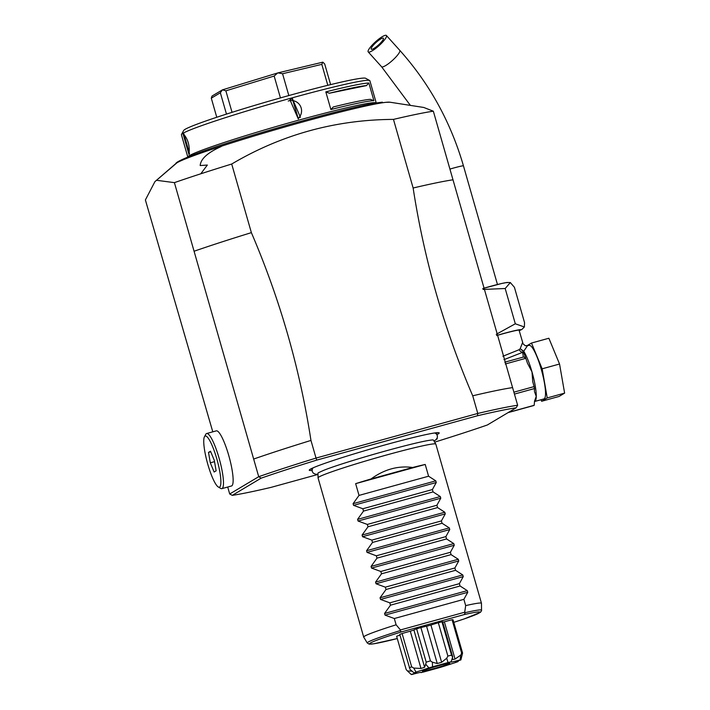 <?xml version="1.0" encoding="UTF-8"?>
<svg xmlns="http://www.w3.org/2000/svg" width="710" height="710" viewBox="0 0 710 710"><rect width="100%" height="100%" fill="white"/><g stroke="black" fill="none" stroke-linecap="round" stroke-linejoin="round"><path stroke-width="1.06" d="M496.246 334.303L515.309 323.795L524.37 326.982L524.539 322.58L514.422 287.302L510.321 282.553L505.192 288.508L483.057 289.44M515.309 323.795L505.192 288.508M496.627 335.573A20.421 1.047 -16 0 1 519.081 330.221L523.084 343.862L525.302 345.743L529.163 345.38A27.77 5.298 74.6 0 1 541.269 369.342A27.77 5.298 74.6 0 1 543.94 398.922L534.666 401.487A27.77 5.298 74.6 0 0 536.254 396.393L534.55 401.035L534.186 405.303A31.444 5.999 74.6 0 1 533.805 405.525L508.058 412.634M502.893 356.251L519.161 349.693L520.19 348.69L522.374 343.063M503.94 359.668L522.658 352.32L523.217 351.228L520.19 348.69L523.714 351.255L527.361 345.921M540.984 399.739L541.623 401.265L547.224 397.928L542.156 368.809L531.488 343.036L526.589 345.956M547.224 397.928L564.619 393.127L559.01 396.473L541.623 401.265M564.619 393.127L559.542 364.017L542.156 368.809M559.542 364.017L548.874 338.244L531.488 343.036M504.721 362.215L523.35 357.068L522.658 352.32A4.082 2.929 49.4 0 1 519.161 349.693M525.382 357.769A2.041 1.784 144 0 0 524.228 357.13L523.35 357.068M523.341 351.104A2.041 0.772 104.9 0 1 523.217 351.228L525.87 358.435M523.288 351.335A2.041 1.704 147.6 0 0 523.714 351.255A27.77 5.298 74.6 0 1 531.994 371.898L532.757 381.714L534.124 386.595A31.444 5.999 74.6 0 1 534.461 388.556L514.448 394.077M525.888 358.461L527.45 363.174L531.994 371.898A27.77 5.298 74.6 0 1 536.254 396.393L534.47 391.574M513.898 392.177L534.124 386.595M505.263 363.99L525.782 358.328L524.228 357.13M508.431 412.412L534.186 405.303M534.426 390.775L534.461 388.556M212.796 431.831L145.39 199.945L154.913 181.654L177.003 162.767A112.056 5.769 -16 0 1 221.511 146.18A112.056 5.769 -16 0 1 382.69 102.746A112.056 5.769 -16 0 1 385.858 102.329A112.056 5.769 -16 0 1 389.905 102.204L423.772 107.467L433.331 111.195L517.643 405.241L516.179 407.788A159.28 8.2 -16 0 0 477.44 415.767L477.777 413.442L316.021 458.074L316.793 460.089A159.28 8.2 -16 0 0 261.111 478.167L232.294 495.358A159.28 8.2 -16 0 0 271.034 487.379L317.982 474.431M156.75 180.322L174.403 182.639A161.321 8.307 -16 0 1 200.779 173.799A161.321 8.307 -16 0 1 231.7 164.028C281.559 134.58 335.475 119.697 393.464 119.395L413.131 188.008A161.321 8.307 -16 0 1 453.007 179.799M433.331 111.195A161.321 8.307 164 0 0 393.464 119.395M187.822 157.034A98.015 5.05 -16 0 1 189.304 155.676A98.015 5.05 -16 0 1 289.077 122.839A98.015 5.05 -16 0 1 376.247 103.003L369.866 80.718A98.015 5.05 -16 0 0 369.661 80.505A98.015 5.05 -16 0 0 292.28 97.811L298.351 118.987L292.058 97.873L300.401 117.257L297.987 118.286L289.937 99.719L292.369 98.681M187.813 157.034L181.423 134.758A98.015 5.05 -16 0 1 181.476 134.465A98.015 5.05 -16 0 1 182.896 133.329C188.008 138.769 190.031 145.825 188.966 154.505L182.896 133.329A98.015 5.05 -16 0 1 292.058 97.873M181.476 134.465L183.712 130.436A94.749 4.881 -16 0 1 185.088 129.335A94.749 4.881 -16 0 1 279.802 98.086A94.749 4.881 -16 0 1 365.632 78.278L369.661 80.505M189.481 153.52L183.89 133.897L182.896 133.329L183.588 133.427M189.242 154.177L189.463 153.6M373.904 100.678L370.354 99.329A95.974 4.943 -16 0 0 333.301 106.953L330.878 109.526L325.828 91.883A98.015 5.05 -16 0 1 368.845 83.034L373.904 100.678A98.015 5.05 164 0 0 330.887 109.526M298.448 118.144A10.206 10.011 59.2 0 0 288.695 100.873A10.206 10.011 -120.8 0 0 288.216 101.015M368.845 83.034L366.422 85.608A95.974 4.943 164 0 0 329.369 93.232L325.828 91.892M329.369 93.232L366.422 85.608M216.763 117.265L211.296 98.175L220.357 92.77L226.472 114.097M211.296 98.175L212.006 96.072L222.381 89.886L220.357 92.77M277.912 72.89L322.81 62.169L321.808 64.361L282.571 73.733L277.912 72.89A61.264 3.151 164 0 0 277.761 72.935L274.166 76.05L280.432 97.909M232.037 112.331L225.869 90.827L222.478 89.85L277.761 72.935M330.62 84.614L324.701 63.98L322.864 62.16A61.264 3.151 164 0 0 322.81 62.169M327.807 85.306L321.808 64.361M288.828 95.557L282.571 73.733M225.869 90.827L274.166 76.05M174.403 182.639L194.078 251.242A161.321 8.307 -16 0 1 251.375 232.64L231.7 164.028M251.375 232.64C280.051 299.496 299.913 368.765 310.962 440.431L316.021 458.083A161.321 8.307 -16 0 0 258.724 476.685L229.703 493.991L232.294 495.358M512.584 387.598A161.321 8.307 164 0 0 472.718 395.798L477.777 413.451A161.321 8.307 -16 0 1 517.643 405.241M472.718 395.798C444.052 328.987 424.198 259.727 413.131 188.008M477.44 415.767L316.784 460.089M434.653 442.144A159.28 8.2 -16 0 0 487.353 424.979L516.179 407.788M312.098 470.402A67.592 3.479 -16 0 1 309.374 469.905A67.592 3.479 -16 0 1 310.279 469.221A67.592 3.479 -16 0 1 377.125 447.131A67.592 3.479 -16 0 1 438.957 432.745A67.592 3.479 -16 0 1 438.194 433.925A67.592 3.479 -16 0 1 436.907 434.609M436.961 438.54A30.947 1.597 -16 0 1 437.253 438.629A30.947 1.597 -16 0 1 436.819 439.117A30.947 1.597 -16 0 1 436.339 439.375M261.111 478.167L258.724 476.685L194.078 251.242M229.703 493.991L227.706 487.033M206.645 433.526L216.301 430.863A28.586 5.458 74.6 0 1 228.762 455.527A28.586 5.458 74.6 0 1 231.513 485.977L221.848 488.649A28.586 5.458 -105.4 0 0 219.097 458.19A28.586 5.458 -105.4 0 0 206.645 433.526A28.586 5.458 -105.4 0 0 205.767 434.334L204.445 436.783A26.545 5.068 -105.4 0 0 207.808 464.304A26.545 5.068 -105.4 0 0 218.29 486.98A26.545 5.068 -105.4 0 0 216.825 458.935A26.545 5.068 -105.4 0 0 204.445 436.783M310.962 440.431A161.321 8.307 164 0 0 253.665 459.042M218.29 486.98L220.686 488.4A28.586 5.458 -105.4 0 0 221.848 488.649M214.127 472.017L210.311 462.813L208.509 452.412L210.506 451.223L214.313 460.426L216.124 470.828L214.127 472.017M214.526 461.651L210.311 462.813M210.746 451.8L208.509 452.412M318.044 477.83L317.965 473.25A60.075 3.097 -16 0 1 318.337 472.771L323.307 470.508C343.196 462.272 420.498 440.315 432.878 439.934L432.869 439.934A60.075 3.097 -16 0 1 433.446 440.138L435.807 444.061A61.264 3.151 164 0 0 381.314 456.459A61.264 3.151 164 0 0 318.967 476.978A61.264 3.151 164 0 0 318.044 477.83A61.264 3.151 164 0 0 318.044 477.865L363.689 637.047A61.264 3.151 164 0 0 363.706 637.092L367.248 642.985A59.48 3.062 -16 0 1 400.032 630.64L401.398 631.909L464.198 614.585L465.245 612.641L464.713 612.215L465.68 605.603A61.264 3.151 164 0 1 481.469 603.278A61.264 3.151 164 0 1 481.469 603.322L481.54 610.724L480.457 612.286L464.535 618.8L453.77 622.351A57.51 2.964 -16 0 0 464.198 614.585M481.469 603.278L435.825 444.096A61.264 3.151 164 0 0 435.807 444.061M412.625 467.491L371.002 478.975C384.296 469.328 398.168 465.494 412.625 467.491A61.264 3.151 164 0 1 425.21 464.455L428.574 476.215L435.798 480.856L436.268 482.516L432.399 489.554L433.073 491.897L440.289 496.538L440.768 498.198L436.898 505.236L437.573 507.579L444.788 512.221L445.268 513.88L441.398 520.918L442.064 523.261L449.288 527.903L449.758 529.562L445.889 536.6L446.563 538.943L453.779 543.585L454.258 545.253L450.389 552.282L451.063 554.625L458.278 559.267L458.758 560.935L454.888 567.965L455.563 570.308L462.778 574.949L463.248 576.618L459.388 583.655L460.053 585.99L467.269 590.631L467.748 592.3L463.878 599.338L394.316 618.525L396.118 624.8A61.264 3.151 164 0 0 364.612 636.16A61.264 3.151 164 0 0 363.689 637.047M396.118 624.8L400.458 629.947L400.032 630.64M452.092 619.75L461.642 653.076A29.607 1.526 -16 0 1 462.574 653.049L453.015 619.723A29.607 1.526 164 0 0 452.092 619.75A11.893 0.612 164 0 0 444.371 621.809A23.279 1.198 164 0 0 442.747 622.129M451.054 661.906L451.116 661.791A26.075 1.34 164 0 0 448.001 662.563L432.541 666.832A26.075 1.34 164 0 0 428.92 667.915L416.024 672.104A26.075 1.34 164 0 0 414.028 672.849C418.137 672.006 417.214 672.556 411.25 674.5A26.075 1.34 164 0 0 412.04 674.473C419.228 672.494 422.219 671.882 421.021 672.627A26.075 1.34 164 0 0 424.127 671.846L439.596 667.577A26.075 1.34 164 0 0 443.209 666.504L456.113 662.315A26.075 1.34 164 0 0 458.11 661.569C454.001 662.412 454.924 661.853 460.879 659.918A26.075 1.34 164 0 0 460.098 659.945C452.909 661.915 449.909 662.536 451.116 661.791L452.723 656.91L442.667 621.845A11.893 0.612 164 0 0 441.975 621.836A29.607 1.526 164 0 0 438.318 622.75A11.893 0.612 164 0 0 430.934 625.057A23.279 1.198 164 0 0 426.577 626.255A11.893 0.612 164 0 0 420.888 627.56A29.607 1.526 164 0 0 416.646 628.82A11.893 0.612 164 0 0 413.921 630.027L413.921 630.027A23.279 1.198 164 0 0 410.291 631.208A11.893 0.612 164 0 0 402.108 633.542A29.607 1.526 164 0 0 399.765 634.42L410.052 669.441L414.028 672.849L416.442 672.53M399.961 635.095A11.893 0.612 164 0 0 396.633 636.284L406.191 669.61L407.478 670.977L412.137 671.163M464.713 612.215L400.458 629.947M463.878 599.338L465.68 605.603M394.316 618.525L385.033 615.117L384.563 613.458L390.491 605.186L460.053 585.99M463.248 576.618L380.542 599.435L389.825 602.843L390.491 605.186M380.542 599.435L380.063 597.776L386 589.504L455.563 570.308M458.758 560.935L376.043 583.753L385.326 587.161L386 589.504M376.043 583.753L375.563 582.093L381.501 573.822L451.063 554.625M454.258 545.253L371.543 568.071L380.826 571.479L381.501 573.822M371.543 568.071L371.073 566.411L377.001 558.14L446.563 538.943M449.758 529.562L367.052 552.389L376.327 555.797L377.001 558.14M367.052 552.389L366.573 550.729L372.502 542.458L442.064 523.261M445.268 513.88L362.553 536.707L371.836 540.115L372.502 542.458M362.553 536.707L362.073 535.047L368.011 526.776L437.573 507.579M440.768 498.198L358.053 521.025L367.336 524.433L368.011 526.776M358.053 521.025L357.574 519.365L363.511 511.093L433.073 491.897M436.268 482.516L353.562 505.342L362.837 508.75L363.511 511.093M353.562 505.342L353.083 503.683L359.011 495.411L428.574 476.215M371.002 478.975A61.264 3.151 164 0 0 355.648 483.652L359.011 495.411M389.825 602.843L459.388 583.655M385.326 587.161L454.888 567.965M380.826 571.479L450.389 552.282M376.327 555.797L445.889 536.6M371.836 540.115L441.398 520.918M367.336 524.433L436.898 505.236M362.837 508.75L432.399 489.554M425.21 464.455L355.648 483.652M409.315 667.746A29.607 1.526 -16 0 1 411.658 666.867L402.108 633.542M416.024 672.104L413.744 668.066L411.658 666.867M413.744 668.066L420.968 668.465L410.291 631.208M420.968 668.465L424.607 667.285L413.921 630.027L424.544 667.072M424.607 667.285L425.698 664.178L428.92 667.915M416.646 628.82L426.204 662.146L425.698 664.178M426.204 662.146A29.607 1.526 -16 0 1 430.438 660.886L420.888 627.56M432.541 666.832L432.372 662.19L430.438 660.886M432.372 662.19L437.262 663.513L426.577 626.255M437.262 663.513L441.62 662.315L430.934 625.057M441.62 662.315L446.714 658.232L448.001 662.563M438.318 622.75L447.877 656.075L446.714 658.232M447.877 656.075A29.607 1.526 -16 0 1 451.533 655.161L441.975 621.836M444.371 621.809L455.057 659.058L452.527 659.581L452.465 656.794L451.533 655.161M455.057 659.058L460.79 655.082L460.098 659.945M461.642 653.076L460.79 655.082M460.879 659.918L462.574 653.049M411.25 674.5L407.478 670.977M458.332 660.788L458.11 661.569L455.678 661.844M422.539 670.941A14.298 0.737 -16 0 1 436.978 666.184A14.298 0.737 -16 0 1 449.794 663.246A14.298 0.737 -16 0 1 449.59 663.477A14.298 0.737 -16 0 1 434.751 668.35A14.298 0.737 -16 0 1 422.326 671.128A14.298 0.737 -16 0 1 422.539 670.941M372.555 49.114A8.165 1.739 138 0 1 371.241 49.167A8.165 1.739 138 0 1 374.667 43.807A8.165 1.739 138 0 1 382.06 38.287A8.165 1.739 138 0 1 383.373 38.233A8.165 1.739 138 0 1 379.948 43.585A8.165 1.739 138 0 1 372.555 49.114M384.438 35.58A12.256 2.609 -42 0 0 373.353 43.869A12.256 2.609 -42 0 0 368.206 51.901A12.256 2.609 -42 0 0 370.176 51.821A12.256 2.609 -42 0 0 381.261 43.532A12.256 2.609 -42 0 0 386.409 35.5A12.256 2.609 -42 0 0 384.438 35.58M510.321 282.553L506.931 282.473L501.642 283.503L482.791 288.526A22.17 1.145 -16 0 1 507.268 282.678M496.601 335.493A22.17 1.145 -16 0 1 520.43 330.061A22.17 1.145 -16 0 1 519.205 330.647M221.511 146.18L221.271 146.5C207.693 152.588 200.664 158.934 200.184 165.554L207.347 165.048L200.779 173.799M154.913 181.654L175.805 163.593A112.056 5.769 -16 0 1 177.003 162.767M385.858 102.329L389.905 102.204M175.805 163.593C175.894 162.288 182.372 159.129 195.25 154.105C235.037 138.796 348.637 106.757 377.622 102.781L382.69 102.746M298.351 118.987L297.987 118.286M437.369 432.665A66.101 3.408 -16 0 1 436.499 433.313A66.101 3.408 164 0 1 435.993 433.597M310.678 468.99A66.101 3.408 164 0 0 312.338 469.053M465.245 612.641A59.48 3.062 -16 0 1 481.593 610.201M367.248 642.985L369.236 644.147L373.913 643.775L397.289 638.547A57.51 2.964 -16 0 1 369.59 643.668A57.51 2.964 -16 0 1 401.398 631.909M467.748 592.3L385.033 615.117M467.269 590.631L384.563 613.458M462.778 574.949L380.063 597.776M458.278 559.267L375.563 582.093M453.779 543.585L371.073 566.411M449.288 527.903L366.573 550.729M444.788 512.221L362.073 535.047M440.289 496.538L357.574 519.365M435.798 480.856L353.083 503.683M449.927 169.078A12.256 0.63 -16 0 1 463.453 165.847L497.47 284.506M410.371 105.382L381.554 66.722A12.256 2.609 -42 0 0 383.533 66.642A12.256 2.609 -42 0 0 394.618 58.362A12.256 2.609 -42 0 0 399.765 50.321C429.506 83.62 450.735 122.129 463.453 165.847M519.214 330.691L521.885 329.44L524.37 326.982M382.379 102.16L377.622 102.781M434.786 432.949L436.393 433.952L437.316 435.541L437.387 437.431L436.1 439.614L433.979 441.025M313.021 467.863L312.187 469.567L312.24 471.404L313.19 473.046L315.426 474.209L317.982 474.28M381.554 66.722L368.206 51.901M399.765 50.321L386.409 35.5"/></g></svg>
